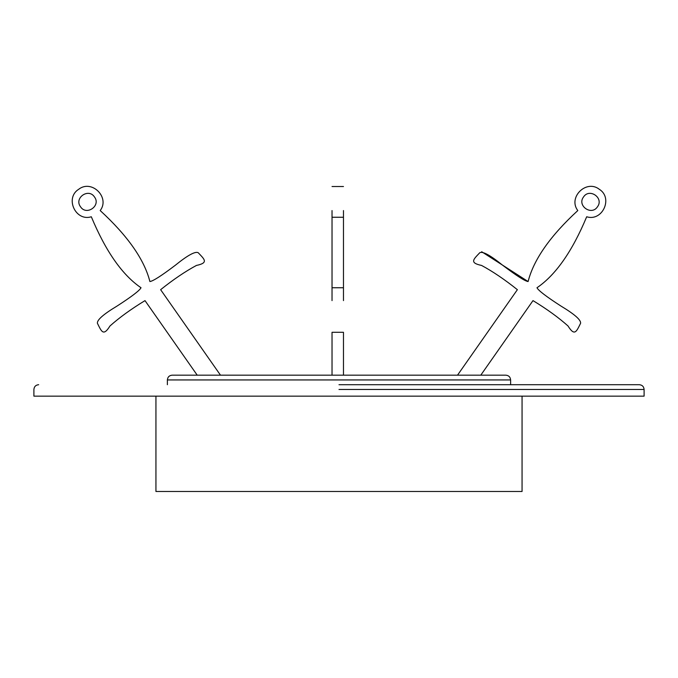 <?xml version="1.0" encoding="UTF-8"?>
<svg xmlns="http://www.w3.org/2000/svg" width="678" height="678" viewBox="0 0 678 678"><rect width="100%" height="100%" fill="white"/><g stroke="black" fill="none" stroke-linecap="round" stroke-linejoin="round"><path stroke-width="1.02" d="M583.512 196.984C589.436 187.713 604.174 198.035 597.479 206.773C591.555 216.045 576.817 205.731 583.512 196.984M586.682 216.774C572.291 251.309 555.731 274.971 536.984 287.752C555.731 274.971 572.291 251.309 586.682 216.774C602.445 221.748 613.353 198.01 599.31 189.289C586.309 179.077 567.74 197.442 577.8 210.561C550.265 235.893 533.696 259.547 528.103 281.539L481.677 251.733M480.787 375.171L532.993 300.617C546.892 309.083 558.57 317.541 568.028 325.982C574.724 336.763 576.495 331.44 580.588 323.287C581.071 319.965 574.546 314.236 561.02 306.1C546.434 296.693 538.425 290.582 536.984 287.752M577.8 210.561C550.265 235.893 533.696 259.547 528.103 281.539C524.95 281.15 516.466 275.709 502.635 265.225C490.372 255.292 482.753 251.123 479.795 252.716C473.532 259.343 469.134 262.827 481.558 265.437C492.728 271.437 504.669 279.522 517.373 289.684L457.514 375.171M94.488 196.984C88.564 187.713 73.826 198.035 80.521 206.773C86.445 216.045 101.183 205.731 94.488 196.984M91.318 216.774C105.709 251.309 122.269 274.971 141.016 287.752C122.269 274.971 105.709 251.309 91.318 216.774C75.555 221.748 64.647 198.01 78.69 189.289C91.691 179.077 110.26 197.442 100.2 210.561C127.735 235.893 144.304 259.547 149.897 281.539C153.05 281.15 161.534 275.709 175.365 265.225C187.628 255.292 195.247 251.123 198.205 252.716C204.468 259.343 208.866 262.827 196.442 265.437C185.272 271.437 173.331 279.522 160.627 289.684L220.486 375.171M197.213 375.171L145.007 300.617C131.108 309.083 119.43 317.541 109.972 325.982C103.276 336.763 101.505 331.44 97.412 323.287C96.929 319.965 103.454 314.236 116.98 306.1C131.566 296.693 139.575 290.582 141.016 287.752M100.2 210.561C127.735 235.893 144.304 259.547 149.897 281.539M332.034 210.561L332.034 287.752L343.475 287.752L343.475 210.561M332.034 287.752L332.034 300.617M343.475 300.617L343.475 287.752M343.475 375.171L343.475 332.288L332.034 332.288L332.034 375.171M339 375.171L172.144 375.171C169.254 375.459 167.669 377.053 167.381 379.943L510.619 379.943C510.331 377.053 508.746 375.459 505.847 375.171L339 375.171M510.619 384.706L510.619 379.943M38.663 384.706C35.773 384.994 34.188 386.587 33.9 389.477L33.9 396.147L644.1 396.147L644.1 389.477C643.812 386.587 642.227 384.994 639.337 384.706L339 384.706M522.06 396.147L522.06 491.491L155.94 491.491L155.94 396.147M339 389.477L644.1 389.477M332.034 217.257L343.475 217.257M332.034 186.509L343.475 186.509M167.381 384.706L167.381 379.943"/></g></svg>
